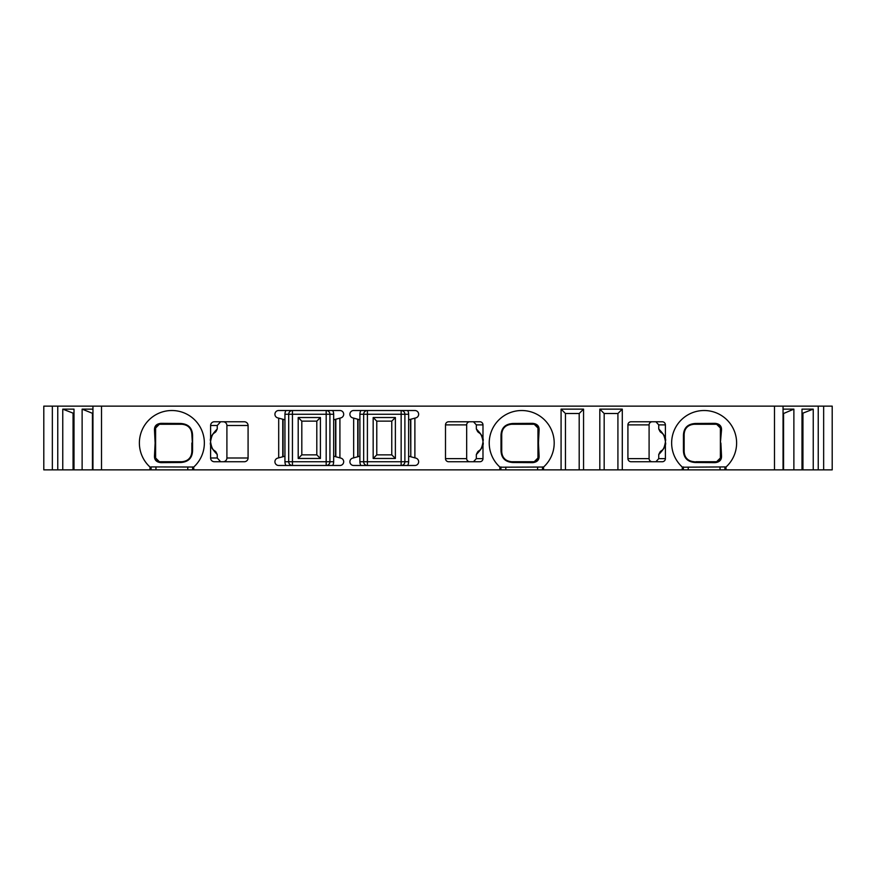 <?xml version="1.0" encoding="UTF-8"?>
<svg xmlns="http://www.w3.org/2000/svg" width="876" height="876" viewBox="0 0 876 876"><rect width="100%" height="100%" fill="white"/><g stroke="black" fill="none" stroke-linecap="round" stroke-linejoin="round"><path stroke-width="1.31" d="M652.248 421.761A3.165 3.121 180 0 0 649.094 424.882L649.094 458.619A3.165 3.121 0 0 0 652.248 461.74M649.094 424.882L627.917 424.882L627.917 458.619L649.094 458.619M627.917 424.882A3.165 3.121 180 0 1 631.081 421.761L662.267 421.761A3.132 3.121 180 0 1 665.399 424.882L665.399 458.619A3.132 3.121 0 0 1 662.267 461.74L631.081 461.74A3.165 3.121 0 0 1 627.917 458.619M220.642 421.761L217.248 425.506L210.601 425.506A3.756 3.745 180 0 1 214.357 421.761L244.294 421.761A3.8 3.745 180 0 1 248.083 425.506L226.906 425.506L226.906 457.995L248.083 457.995A3.8 3.745 0 0 1 244.294 461.74L214.357 461.74A3.756 3.745 0 0 1 210.601 457.995L217.248 457.995L220.642 461.74M248.083 425.506L248.083 457.995M223.117 461.74A3.8 3.745 0 0 0 226.906 457.995M226.906 425.506A3.8 3.745 180 0 0 223.117 421.761M469.832 421.761A3.165 3.121 180 0 0 466.667 424.882L466.667 458.619A3.165 3.121 0 0 0 469.832 461.74M466.667 424.882L445.501 424.882L445.501 458.619L466.667 458.619M445.501 424.882A3.165 3.121 180 0 1 448.654 421.761L479.851 421.761A3.132 3.121 180 0 1 482.983 424.882L482.983 458.619A3.132 3.121 0 0 1 479.851 461.74L448.654 461.74A3.165 3.121 0 0 1 445.501 458.619M511.715 461.74A3.745 2.157 90 0 1 513.04 462.517L532.63 462.648A3.745 2.409 90 0 1 534.207 461.74L511.715 461.74L534.207 461.74A3.745 3.745 0 0 0 537.952 457.995L537.952 428.003A3.745 3.745 0 0 0 537.667 426.557L535.597 424.521A3.745 3.745 0 0 0 534.207 424.258L511.715 424.258C505.54 424.871 502.2 428.2 501.718 434.255L501.718 451.742C502.2 457.798 505.54 461.126 511.715 461.74A9.997 9.997 0 0 1 501.893 453.571L501.893 453.593M513.347 461.74L520.464 461.74M528.622 461.74L531.918 461.74M535.597 424.521L537.667 426.557M515.493 424.258L513.347 424.258M532.63 462.648C537.076 462.189 539.233 459.988 539.112 456.046L538.455 442.993L539.112 429.952C539.233 425.999 537.076 423.798 532.63 423.349L513.04 423.469A3.745 2.157 -90 0 1 511.715 424.258A9.997 9.997 0 0 0 501.893 432.426L501.893 432.426M316.805 454.863L301.815 454.863L301.815 421.137L316.805 421.137L316.805 454.863L320.408 458.476L298.201 458.476L298.201 417.524L320.408 417.524L320.408 458.476M684.222 432.941A9.997 9.997 0 0 1 694.131 424.258C687.956 424.871 684.627 428.2 684.145 434.255L684.145 451.742C684.627 457.798 687.956 461.126 694.131 461.74A9.997 9.997 0 0 1 684.222 453.056M694.131 461.74A3.745 2.157 90 0 1 695.456 462.517L715.046 462.648A3.745 2.409 90 0 1 716.623 461.74L720.379 457.995A3.745 3.745 0 0 1 716.623 461.74L695.774 461.74M715.046 462.648C719.492 462.189 721.649 459.988 721.528 456.046A3.745 2.705 0 0 0 720.379 457.995L720.379 428.003A3.745 3.745 0 0 0 720.083 426.557L718.013 424.521L720.083 426.557M718.013 424.521A3.745 3.745 0 0 0 716.623 424.258A3.745 2.409 -90 0 1 715.046 423.349L695.456 423.469C687.704 423.94 683.696 427.904 683.433 435.372L683.433 450.625C683.696 458.093 687.704 462.057 695.456 462.517M376.779 421.137L376.779 454.863L391.769 454.863L391.769 421.137L376.779 421.137L373.165 417.524L373.165 458.476L395.383 458.476L395.383 417.524L373.165 417.524M191.691 432.405L191.691 432.426A9.997 9.997 0 0 0 181.869 424.258L159.377 424.258A3.745 3.745 0 0 0 157.987 424.521L155.917 426.557A3.745 3.745 0 0 0 155.621 428.003A3.745 2.705 180 0 1 154.472 429.952L155.118 442.993L154.472 456.046C154.351 459.999 156.508 462.2 160.954 462.648L180.544 462.517C188.296 462.057 192.304 458.093 192.567 450.625L192.567 435.372C192.304 427.904 188.296 423.94 180.544 423.469L160.954 423.349C156.508 423.809 154.351 426.01 154.472 429.952M178.102 424.258L180.237 424.258M154.472 456.046A3.745 2.705 180 0 1 155.621 457.995L155.621 428.003L155.621 457.995A3.745 3.745 0 0 0 159.377 461.74L181.869 461.74L159.377 461.74A3.745 2.409 90 0 1 160.954 462.648M192.567 450.625A3.745 1.927 0 0 0 191.855 451.742L191.855 442.993L191.855 451.742C191.373 457.798 188.044 461.126 181.869 461.74A9.997 9.997 0 0 0 191.691 453.571L191.691 453.593M155.917 426.557L157.987 424.521M160.954 423.349A3.745 2.409 -90 0 1 159.377 424.258L155.621 428.003M192.359 442.993L191.855 434.255C191.373 428.2 188.044 424.871 181.869 424.258A3.745 2.157 -90 0 1 180.544 423.469M217.248 425.506L217.248 428.955L216.022 431.452C214.226 433.938 212.31 431.901 210.612 441.362L210.601 457.995M217.248 454.535C211.762 448.851 209.55 444.745 210.601 442.238L210.612 442.139C212.31 451.589 214.226 449.563 216.022 452.049L217.248 454.535L217.248 457.995M52.352 406.135L52.352 469.865L43.8 469.865L43.8 406.135L101.507 406.135L101.507 469.865L151.099 469.865L151.099 466.919L193.738 467.028L193.738 469.865L151.099 469.865M774.493 406.135L774.493 469.865L818.239 469.865L818.239 406.135L101.507 406.135M818.239 406.135L832.2 406.135L832.2 469.865L818.239 469.865M774.493 469.865L724.901 469.865L724.901 466.919L725.996 467.028L725.996 469.865M725.788 467.215A32.489 32.489 0 0 0 727.463 420.392A32.489 32.489 0 0 0 680.805 420.392A32.489 32.489 0 0 0 682.262 467.028L682.481 467.215A32.489 32.489 0 0 1 682.262 467.028L682.262 469.865L724.901 469.865M682.262 469.865L622.288 469.865L622.288 409.136L599.808 409.136L604.177 413.505L617.919 413.505L622.288 409.136M500.065 467.215L543.58 467.028A32.489 32.489 0 0 0 545.036 420.392A32.489 32.489 0 0 0 498.389 420.392A32.489 32.489 0 0 0 499.846 467.028L500.065 467.215A32.489 32.489 0 0 1 499.846 467.028L499.846 469.865L622.288 469.865M499.846 469.865L193.738 469.865M52.352 469.865L101.507 469.865M92.955 406.135L92.955 469.865M57.761 469.865L57.761 406.135M62.765 469.865L62.765 409.136L74 409.136L74 469.865M82.125 469.865L82.125 409.136L92.955 409.136M82.125 409.136L92.955 413.505M92.429 469.865L92.429 413.505M62.765 409.136L74 413.505M73.058 469.865L73.058 413.505M193.519 467.215A32.489 32.489 0 0 0 193.738 467.028A32.489 32.489 0 0 0 195.195 420.392A32.489 32.489 0 0 0 148.537 420.392A32.489 32.489 0 0 0 150.004 467.028L150.212 467.215A32.489 32.489 0 0 1 150.004 467.028L150.004 469.865M543.361 467.215A32.489 32.489 0 0 0 543.58 467.028L543.58 469.865M561.078 469.865L561.078 409.136L583.558 409.136L583.558 469.865M599.808 469.865L599.808 409.136M407.636 465.485A7.501 7.501 0 0 0 408.643 461.74L408.643 419.812L414.885 418.137L414.885 457.863L415.848 458.115A3.745 3.745 0 0 1 414.885 465.485L353.663 465.485A3.745 3.745 0 0 1 352.7 458.115L359.905 456.188L359.905 461.74A7.501 7.501 0 0 0 360.912 465.485M414.885 418.137L415.848 417.885A3.745 3.745 0 0 0 414.885 410.515L353.663 410.515A3.745 3.745 0 0 0 352.7 417.885L353.663 418.137L353.663 457.863M332.672 465.485A7.501 7.501 0 0 0 333.668 461.74L333.668 419.812L339.91 418.137L339.91 457.863L340.884 458.115A3.745 3.745 0 0 1 339.91 465.485L278.699 465.485A3.745 3.745 0 0 1 277.725 458.115L284.941 456.188L284.941 461.74A7.501 7.501 0 0 0 285.948 465.485M339.91 418.137L340.884 417.885A3.745 3.745 0 0 0 339.91 410.515L278.699 410.515A3.745 3.745 0 0 0 277.725 417.885L278.699 418.137L278.699 457.863M210.601 425.506L210.601 441.263C209.528 438.81 211.74 434.704 217.248 428.955M410.8 419.232L410.8 456.768L410.515 419.308M408.643 456.188L410.515 456.692M410.8 456.768L414.885 457.863M376.779 454.863L373.165 458.476M391.769 421.137L395.383 417.524M391.769 454.863L395.383 458.476M316.805 421.137L320.408 417.524M301.815 421.137L298.201 417.524M301.815 454.863L298.201 458.476M326.179 465.485A3.745 3.745 0 0 0 329.923 461.74L326.179 461.74L326.179 465.485A3.745 3.745 0 0 0 329.923 461.74L329.923 414.26A3.745 3.745 0 0 0 326.179 410.515L326.179 461.74L292.442 461.74L292.442 414.26L329.923 414.26A3.745 3.745 0 0 0 326.179 410.515M292.442 410.515A3.745 3.745 0 0 0 288.697 414.26L292.442 414.26L292.442 410.515A3.745 3.745 0 0 0 288.697 414.26L288.697 461.74A3.745 3.745 0 0 0 292.442 465.485L292.442 461.74L288.697 461.74A3.745 3.745 0 0 0 292.442 465.485M278.699 418.137L284.941 419.812L284.941 456.188M283.068 419.308L283.068 456.692M333.668 456.188L339.91 457.863M335.541 419.308L335.541 456.692M720.379 457.995L720.379 428.003A3.745 2.705 0 0 0 721.528 429.952C721.649 425.999 719.492 423.798 715.046 423.349M720.379 442.993L721.528 429.952M721.528 456.046L720.882 442.993M720.379 428.003L716.623 424.258L694.131 424.258A3.745 2.157 -90 0 0 695.456 423.469M683.641 442.993L684.145 434.255A3.745 1.927 180 0 1 683.433 435.372M655.916 461.74L658.741 458.619L665.399 458.619M665.399 424.882L658.741 424.882L658.741 428.955L659.978 431.452C661.774 433.927 663.69 431.901 665.388 441.362L665.399 442.238C666.472 444.69 664.26 448.797 658.741 454.545L658.741 458.619M658.741 454.545L659.978 452.049C661.774 449.563 663.69 451.6 665.388 442.139M658.741 424.882L655.916 421.761M658.741 428.955C664.238 434.638 666.45 438.745 665.399 441.263L665.388 441.362M684.145 451.742L684.145 451.742A3.745 1.927 180 0 0 683.433 450.625M682.481 467.215L724.901 466.919M534.207 461.74L537.952 457.995A3.745 2.705 0 0 1 539.112 456.046M537.952 457.995L537.952 428.003A3.745 2.705 0 0 0 539.112 429.952M537.952 428.003L534.207 424.258A3.745 2.409 -90 0 1 532.63 423.349M501.718 451.742L501.718 451.742A3.745 1.927 180 0 0 501.017 450.625C501.28 458.093 505.277 462.057 513.04 462.517M513.04 423.469C505.277 423.94 501.28 427.904 501.017 435.372L501.017 450.625M501.214 442.993L501.718 434.255A3.745 1.927 180 0 1 501.017 435.372M473.5 461.74L476.336 458.619L482.983 458.619M482.983 424.882L476.336 424.882L476.336 428.955L477.562 431.452C479.358 433.938 481.274 431.901 482.972 441.362L482.983 442.238C484.056 444.69 481.833 448.797 476.336 454.535L476.336 458.619M476.336 454.535L477.562 452.049C479.358 449.563 481.274 451.589 482.972 442.139M476.336 424.882L473.5 421.761M476.336 428.955C481.822 434.649 484.034 438.745 482.983 441.263L482.972 441.362M210.612 442.139L210.612 441.351M191.855 434.255A3.745 1.927 -0 0 0 192.567 435.372M181.869 461.74A3.745 2.157 90 0 0 180.544 462.517M150.212 467.215L151.099 466.919M155.621 457.995L159.377 461.74M367.405 465.485A3.745 3.745 0 0 1 363.66 461.74A3.745 3.745 0 0 0 367.405 465.485L367.405 414.26L401.142 414.26L401.142 461.74L363.66 461.74A3.745 3.745 0 0 0 367.405 465.485M401.142 465.485A3.745 3.745 0 0 0 404.887 461.74L401.142 461.74L401.142 465.485A3.745 3.745 0 0 0 404.887 461.74L404.887 414.26A3.745 3.745 0 0 0 401.142 410.515A3.745 3.745 0 0 1 404.887 414.26L408.643 414.26A7.501 7.501 0 0 0 407.636 410.515M360.912 410.515A7.501 7.501 0 0 0 359.905 414.26L363.66 414.26A3.745 3.745 0 0 1 367.405 410.515L367.405 414.26L363.66 414.26A3.745 3.745 0 0 1 367.405 410.515A3.745 3.745 0 0 0 363.66 414.26L363.66 461.74L359.905 461.74M353.663 418.137L359.905 419.812L359.905 456.188M358.032 419.308L358.032 456.692M617.919 469.865L617.919 413.505M604.177 469.865L604.177 413.505M579.189 469.865L579.189 413.505L583.558 409.136M561.078 409.136L565.447 413.505L579.189 413.505M565.447 469.865L565.447 413.505M783.045 406.135L783.045 469.865M823.648 406.135L823.648 469.865M813.235 469.865L813.235 409.136L802 409.136L802 469.865M783.045 409.136L793.875 409.136L793.875 469.865M802 413.505L813.235 409.136M802.942 469.865L802.942 413.505M783.571 469.865L783.571 413.505L793.875 409.136M288.697 414.26L284.941 414.26L284.941 419.812M288.697 461.74L284.941 461.74M285.948 410.515A7.501 7.501 0 0 0 284.941 414.26M333.668 419.812L333.668 414.26A7.501 7.501 0 0 0 332.672 410.515M282.773 419.232L282.773 456.768M329.923 461.74L333.668 461.74M329.923 414.26L333.668 414.26M335.837 419.232L335.837 456.768M683.368 469.865L683.368 466.919M688.229 469.865L688.229 467.094M720.039 469.865L720.039 467.094M542.485 469.865L542.485 466.919M537.612 469.865L537.612 467.094M505.813 469.865L505.813 467.094M500.941 469.865L500.941 466.919M155.961 469.865L155.961 467.094M187.771 469.865L187.771 467.094M192.632 469.865L192.632 466.919M408.643 419.812L408.643 414.26M359.905 414.26L359.905 419.812M404.887 461.74L408.643 461.74M401.142 414.26L404.887 414.26A3.745 3.745 0 0 0 401.142 410.515L401.142 414.26M357.747 419.232L357.747 456.768M694.131 424.258L716.623 424.258M511.715 424.258L534.207 424.258M159.377 424.258L181.869 424.258"/></g></svg>
